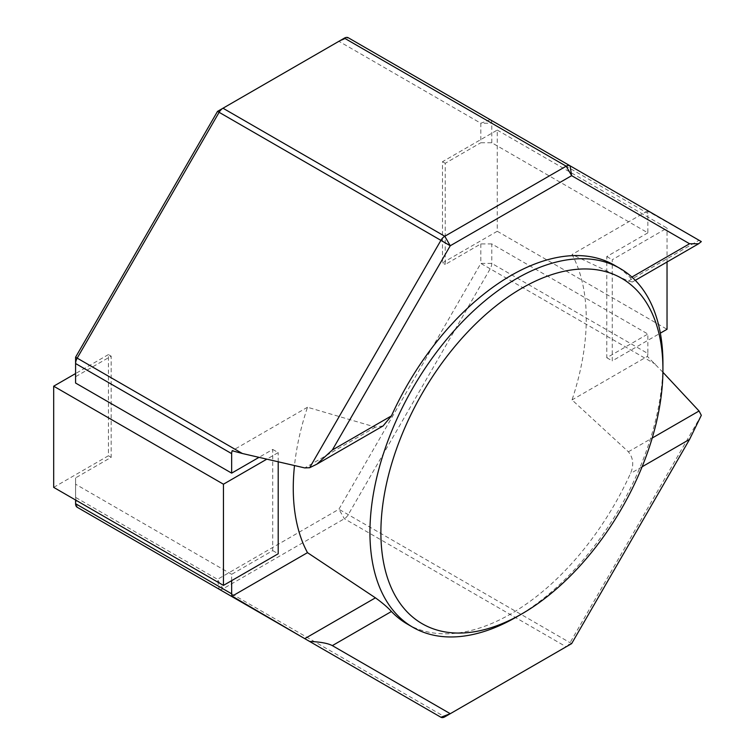 <?xml version="1.0" encoding="UTF-8"?>
<svg xmlns="http://www.w3.org/2000/svg" width="755" height="755" viewBox="0 0 755 755"><rect width="100%" height="100%" fill="white"/><g stroke="black" fill="none" stroke-linecap="round" stroke-linejoin="round"><path stroke-width="0.57" stroke-dasharray="3.77 2.83" d="M383.096 425.924L375.433 427.122L307.493 407.247A207.172 119.611 120 0 0 294.497 465.552M407.37 624.102A207.172 119.611 120 0 0 510.956 613.843A207.172 119.611 120 0 0 630.472 473.498C634.068 465.184 633.37 457.955 628.377 451.801L572.035 399.923A207.172 119.611 120 0 0 572.035 254.511L628.377 281.086L632.388 281.993L630.472 277.868A207.172 119.611 120 0 0 614.542 265.269M219.205 589.249A7.748 4.473 120 0 0 222.989 588.815L344.384 518.732A7.748 4.473 120 0 0 348.253 514.646L490.184 268.808A7.748 4.473 120 0 0 491.788 263.41L491.788 243.912L647.865 334.031L647.865 353.519L491.788 263.41L480.831 263.41L338.901 509.248L217.515 579.33L75.585 497.385L75.585 477.887L75.585 500.018M217.515 111.381L338.901 41.298L480.831 123.244L480.831 142.742L491.788 142.742L647.865 232.851L647.865 213.354A7.748 4.473 120 0 0 647.375 211.013L699.054 240.279L628.377 281.086M647.375 211.013L572.035 254.511M231.662 580.642L231.662 574.319L272.734 550.612L272.734 449.433L259.012 457.351M307.493 407.247L232.153 450.744M662.909 372.262L647.375 356.426L572.035 399.923M701.319 415.316L570.044 642.694A7.748 4.473 -60 0 1 566.203 646.761M491.788 142.742L491.788 123.244A7.748 4.473 120 0 0 490.184 119.696L348.253 37.75L338.901 41.298L344.384 38.137L338.901 41.298M701.319 241.6L699.054 240.279M231.662 574.319L75.585 484.21M75.585 503.708L75.585 497.385L77.189 507.256L219.12 589.202L217.515 579.33L222.989 588.815L444.78 716.863L566.174 646.78L344.384 518.732L338.901 509.248L571.648 643.619M491.788 243.912L480.831 243.912L445.242 264.467L445.242 163.288L480.831 142.742M480.831 243.912L480.831 263.41L655.359 364.174M75.585 383.03L75.585 376.707L111.174 356.162L111.174 457.332L75.585 477.887M75.585 376.707L75.585 357.209M647.375 356.426A7.748 4.473 120 0 0 647.865 353.519M647.865 232.851L606.793 256.558L606.793 357.738L647.865 334.031M662.899 366.477A207.172 119.611 -60 0 1 516.439 617.005M442.496 262.891L497.262 231.266L497.262 130.087L442.496 161.712L442.496 262.891L445.242 264.467M442.496 161.712L445.242 163.288M497.262 130.087L667.033 228.104L612.267 259.72L612.267 360.899L660.342 333.144M667.033 262.004L667.033 228.104M497.262 231.266L667.033 329.284M606.793 357.738L612.267 360.899M606.793 256.558L612.267 259.72M272.734 550.612L278.208 553.774M272.734 449.433L278.208 452.594L266.836 459.153M278.208 461.786L278.208 452.594M53.681 487.371L108.437 455.756L108.437 354.576L111.174 356.162M108.437 354.576L75.585 373.546M108.437 455.756L111.174 457.332M655.359 215.062L490.184 119.696L655.359 215.062M490.184 119.696L480.831 123.244L491.788 123.244L647.865 213.354M630.472 277.868L631.878 277.066M642.099 466.788L630.472 473.498M375.433 427.122L304.756 467.921M628.377 451.801L652.207 438.042M632.397 282.002L635.276 280.332"/><path stroke-width="1.13" d="M516.429 617.005L516.429 617.005A207.172 119.611 -60 0 1 516.429 617.005L521.913 613.843A199.424 115.138 120 0 0 662.928 369.591A199.424 115.138 120 0 0 521.913 288.174A199.424 115.138 120 0 0 380.888 532.426A199.424 115.138 120 0 0 521.913 613.843L516.429 617.005A207.172 119.611 -60 0 1 412.843 627.263A207.172 119.611 -60 0 1 381.086 461.258A207.172 119.611 -60 0 1 516.429 278.689A207.172 119.611 -60 0 1 620.015 268.431A207.172 119.611 -60 0 1 662.928 363.268A207.172 119.611 -60 0 1 662.899 366.477M620.015 268.431L614.542 265.269A207.172 119.611 120 0 0 510.956 275.528A207.172 119.611 120 0 0 391.439 415.882L383.096 425.924L316.855 464.174L332.342 449.999L391.439 415.882M294.497 465.552A207.172 119.611 120 0 0 307.493 552.66L375.433 597.837C382.37 602.83 387.702 607.388 391.439 611.503A207.172 119.611 120 0 0 407.37 624.102L412.843 627.263M242.364 453.5L304.756 467.921L309.635 467.732L440.911 240.354A7.748 4.473 -60 0 1 444.78 236.268L566.174 166.185A7.748 4.473 -60 0 1 570.044 165.798L348.253 37.75A7.748 4.473 120 0 0 344.384 38.137L217.515 111.381L75.585 357.209L75.585 383.03L231.662 473.14L231.662 453.642L75.585 363.532A7.748 4.473 120 0 1 77.189 358.134L242.364 453.5L232.153 450.744A7.748 4.473 120 0 0 231.662 453.642M307.493 552.66L232.153 596.157L304.756 638.645L375.433 597.837M75.585 500.018L75.585 503.708L231.662 593.817L231.662 580.642M231.662 593.817A7.748 4.473 120 0 0 232.153 596.157M259.012 457.351L231.662 473.14M652.207 438.042L699.054 411.003L662.909 372.262M699.054 411.003L701.319 415.316L689.57 439.382L642.099 466.788M631.878 277.066L689.57 243.752L571.648 175.67L570.044 165.798L348.253 37.75L701.14 241.487M344.384 38.137L566.174 166.185L571.648 175.67L450.263 245.752L444.78 236.268L222.989 108.22A7.748 4.473 120 0 0 219.12 112.306L77.189 358.134L75.585 357.209M391.439 611.503L332.342 645.619L450.263 713.702L444.78 716.863A7.748 4.473 -60 0 1 440.911 717.25L304.756 638.645M217.515 111.381L450.263 245.752L332.342 449.999M219.205 589.249A7.748 4.473 120 0 1 219.12 589.202L440.911 717.25L219.12 589.202L440.911 717.25L450.263 713.702L571.648 643.619L689.57 439.382M660.342 333.144L667.033 329.284L667.033 262.004M75.585 373.546L53.681 386.192L53.681 487.371L223.442 585.389L278.208 553.774L278.208 461.786M53.681 386.192L223.442 484.21L223.442 585.389M266.836 459.153L223.442 484.21M75.585 503.708A7.748 4.473 120 0 0 77.189 507.256L242.364 602.613L77.189 507.256M566.203 646.761A7.748 4.473 -60 0 1 566.174 646.78L571.648 643.619L566.174 646.78M309.635 467.732L316.855 464.174M689.57 243.752L698.639 243.752L701.319 241.6M332.342 645.619C327.849 643.269 320.28 641.882 309.635 641.457M662.928 369.591L662.928 363.268M635.276 280.332L698.639 243.752"/></g></svg>
